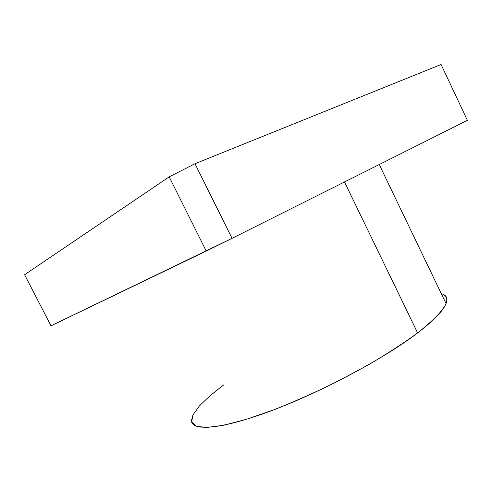 <?xml version="1.0" encoding="UTF-8"?>
<svg xmlns="http://www.w3.org/2000/svg" width="492" height="492" viewBox="0 0 492 492"><rect width="100%" height="100%" fill="white"/><g stroke="black" fill="none" stroke-linecap="round" stroke-linejoin="round"><path stroke-width="0.74" d="M191.505 419.362C189.66 431.183 217.378 430.562 268.263 411.896C318.994 393.348 383.858 358.846 417.622 332.936L344.492 181.972L417.622 332.936C434.006 320.31 443.476 310.513 446.047 303.539C447.849 298.41 446.262 295.108 441.281 293.626C453.698 297.334 445.813 310.44 417.622 332.936C403.618 343.17 387.013 353.92 367.788 365.187L337.057 381.669C315.581 392.222 294.677 401.54 274.345 409.608L246.726 419.215L223.909 425.193L206.929 427.468L196.203 426.244L191.665 421.945L192.864 415.094L199.155 406.251C205.576 399.566 213.86 392.376 224.008 384.676M206.234 251.074L232.052 238.343L194.998 163.719L169.174 176.862L206.234 251.074L169.174 176.862L24.6 274.733L50.977 325.827L24.6 274.733L169.174 176.862L194.998 163.719L232.052 238.343L467.4 120.343L441.084 64.507L194.998 163.719L441.084 64.507L467.4 120.343L232.052 238.343L50.977 325.827L206.234 251.074M446.047 303.539L379.234 164.549"/></g></svg>

